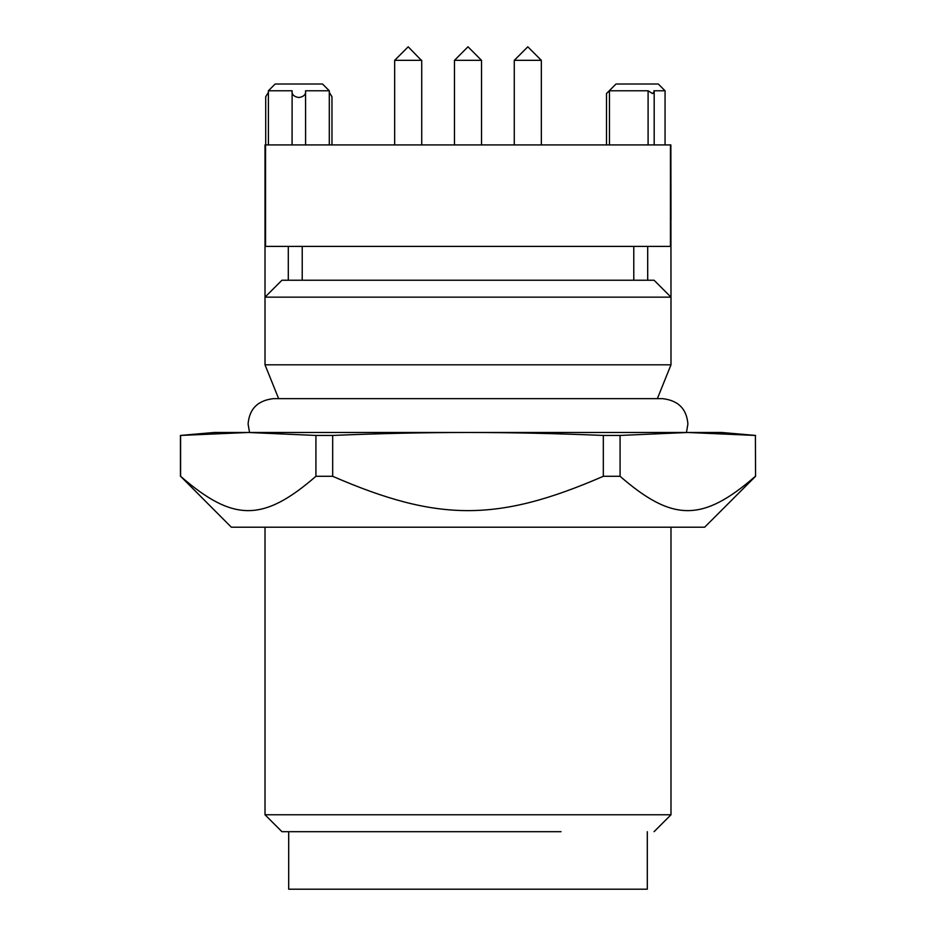 <?xml version="1.0" encoding="UTF-8"?>
<svg xmlns="http://www.w3.org/2000/svg" width="936" height="936" viewBox="0 0 936 936"><rect width="100%" height="100%" fill="white"/><g stroke="black" fill="none" stroke-linecap="round" stroke-linejoin="round"><path stroke-width="1.4" d="M265.017 246.402L265.017 364.818L670.983 364.818L670.983 297.157L265.017 297.157L281.923 280.238L654.077 280.238L670.983 297.157L670.855 144.916L265.017 144.916L265.017 246.402L670.983 246.402M288.3 246.402L288.3 280.238M670.983 219.34L670.855 144.916M265.145 144.916L265.017 219.34M647.7 246.402L647.7 280.238M421.726 144.916L421.726 60.337L394.664 60.337L394.664 144.916M541.336 144.916L541.336 60.337L514.274 60.337L514.274 144.916M292.114 90.78L268.398 90.78L275.161 84.018L322.522 84.018L329.296 90.78L305.569 90.78C306.06 94.466 303.814 96.712 298.841 97.543C293.881 96.712 291.646 94.466 292.114 90.78L292.079 144.916M265.707 144.916L265.707 96.747L268.398 92.348M329.296 92.348L331.964 96.747L331.976 144.916M305.604 144.916L305.569 90.78M648.098 144.916L648.098 90.78L609.453 90.78L609.453 144.916M606.493 144.916L606.493 93.518L609.453 90.78M665.063 144.916L665.063 90.78L658.3 84.018L616.017 84.018L606.493 93.518M653.913 92.816L653.152 93.401M665.063 90.78L653.913 90.78L654.182 91.927L652.486 93.518L648.098 90.78M481.537 144.916L481.537 60.337L454.463 60.337L454.463 144.916M647.303 831.683L647.303 889.2L288.697 889.2L288.697 831.683M265.017 527.202L265.017 814.776L281.923 831.683L561.038 831.683M265.017 814.776L670.983 814.776L654.077 831.683M755.563 476.295L755.399 435.439L755.563 476.295L704.656 527.202L231.344 527.202L180.601 476.295C233.204 522.019 263.133 522.112 315.923 476.295L332.678 476.295C437.896 522.019 497.753 522.112 603.322 476.295L620.077 476.295C672.692 522.019 702.62 522.112 755.399 476.295L755.095 476.576M754.79 476.869L752.24 479.22M755.399 435.439L687.738 432.479L620.077 435.439L603.322 435.439C556.078 433.462 510.974 432.479 468 432.479C425.026 432.479 379.922 433.462 332.678 435.439L315.923 435.439L248.262 432.479L180.437 435.439L180.437 476.295M620.077 476.295L620.077 435.439M603.322 476.295L603.322 435.439M332.678 476.295L332.678 435.439M315.923 476.295L315.923 435.439M180.601 476.295L180.601 435.439M180.437 435.439L214.262 432.479L721.738 432.479L755.563 435.439M468 432.479L344.764 432.479M265.555 246.402L265.555 144.916M670.445 246.402L670.445 144.916M394.664 60.337L408.19 46.8L421.375 60.337M268.398 144.916L268.398 90.78M329.296 144.916L329.296 90.78M654.182 144.916L654.182 91.927M394.676 60.337L408.19 46.8M514.285 60.337L527.81 46.8L541.324 60.337M541.336 60.337L527.81 46.8M302.223 246.402L302.223 280.238M633.777 246.402L633.777 280.238M481.525 60.337L468 46.8L454.475 60.337M670.983 527.202L670.983 814.776M249.549 432.479L248.099 424.02C249.315 408.892 257.774 400.432 273.464 398.642L662.536 398.642L657.365 398.642L670.983 364.818M278.635 398.642L265.017 364.818M686.451 432.479L687.902 424.02C686.685 408.892 678.226 400.432 662.536 398.642"/></g></svg>
